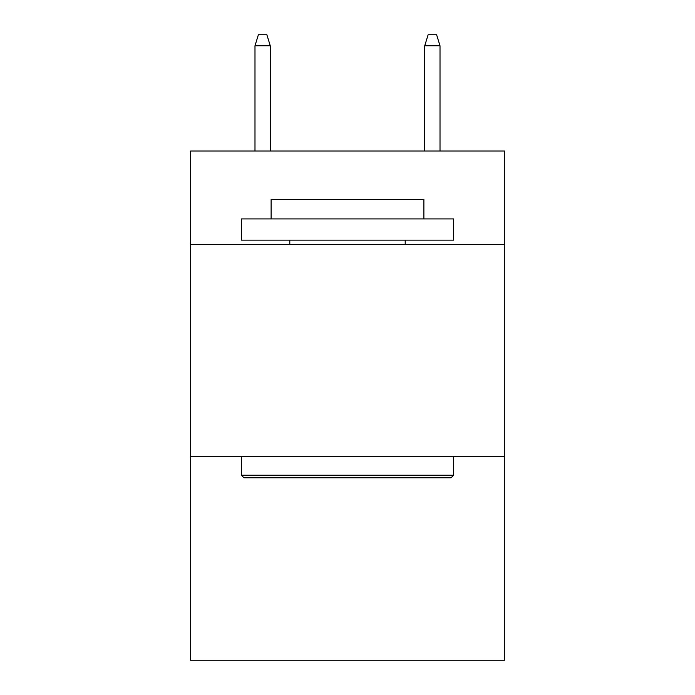 <?xml version="1.0" encoding="UTF-8"?>
<svg xmlns="http://www.w3.org/2000/svg" width="695" height="695" viewBox="0 0 695 695"><rect width="100%" height="100%" fill="white"/><g stroke="black" fill="none" stroke-linecap="round" stroke-linejoin="round"><path stroke-width="1.04" d="M504.509 244.379L504.509 151.024L190.491 151.024L190.491 244.379L504.509 244.379L504.509 660.25L190.491 660.25L190.491 244.379M504.509 456.563L190.491 456.563M243.954 477.778L241.408 475.232L453.592 475.232L451.046 477.778L243.954 477.778M453.592 218.916L453.592 240.14L241.408 240.14L241.408 218.916L453.592 218.916M271.12 218.916L271.12 199.404L423.881 199.404L423.881 218.916M453.592 456.563L453.592 475.232M241.408 456.563L241.408 475.232M405.211 240.14L405.211 244.379M289.789 240.14L289.789 244.379M270.268 151.024L270.268 45.783L254.987 45.783L254.987 151.024M254.987 45.783L258.384 34.75L266.871 34.75L270.268 45.783M424.732 45.783L428.129 34.75L436.616 34.75L440.013 45.783L424.732 45.783L424.732 151.024M440.013 45.783L440.013 151.024"/></g></svg>
